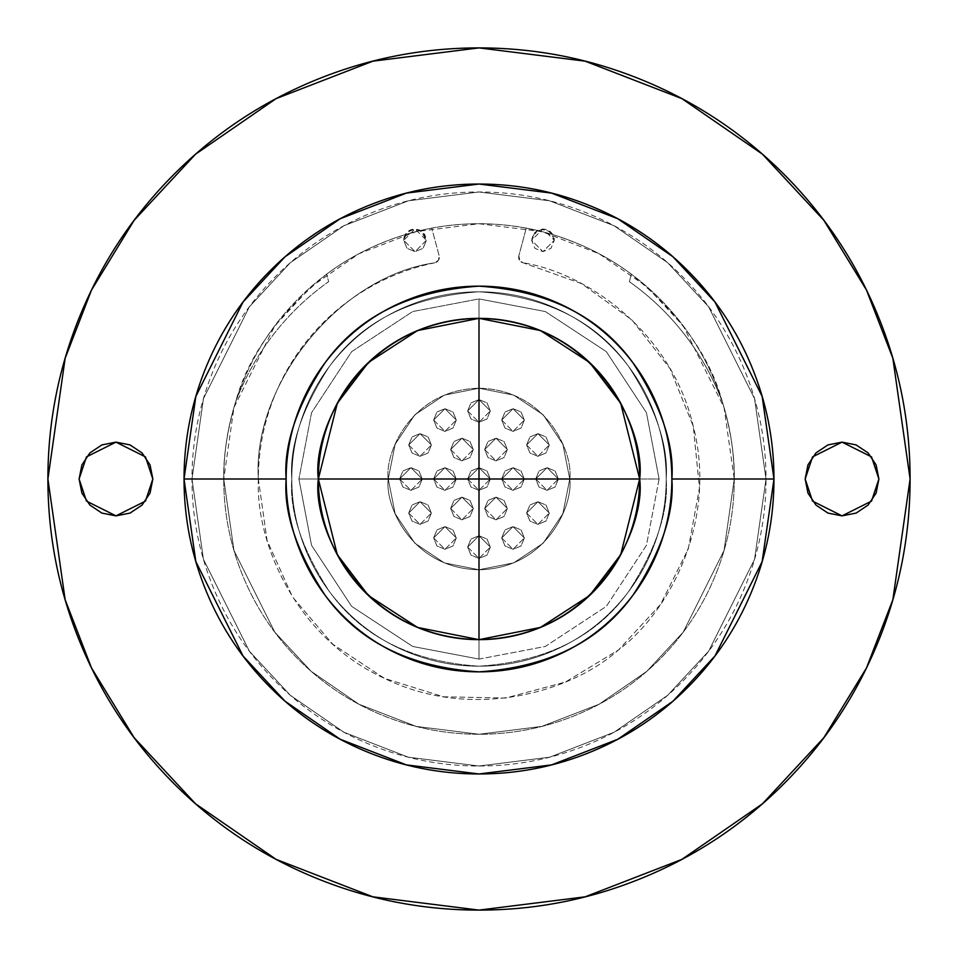 <?xml version="1.0" encoding="UTF-8"?>
<svg xmlns="http://www.w3.org/2000/svg" width="958" height="958" viewBox="0 0 958 958"><rect width="100%" height="100%" fill="white"/><g stroke="black" fill="none" stroke-linecap="round" stroke-linejoin="round"><path stroke-width="0.72" stroke-dasharray="4.79 3.59" d="M479 479L479 659.092L412.706 646.458L351.646 606.354L311.542 545.294L298.908 479L479 479L479 298.908L545.294 311.542L606.354 351.646L646.458 412.706L659.092 479L298.908 479L311.542 412.706L351.646 351.646L412.706 311.542L479 298.908L479 479L659.092 479L646.458 545.294L606.354 606.354L545.294 646.458L479 659.092L479 479M298.908 479L311.542 545.294L351.646 606.354L412.706 646.458L479 659.092L479 639.657L479 659.092L545.294 646.458L606.354 606.354L646.458 545.294L659.092 479L646.458 412.706L606.354 351.646L545.294 311.542L479 298.908L479 318.343L479 298.908L412.706 311.542L351.646 351.646L311.542 412.706L298.908 479L318.343 479L298.908 479M639.657 479L659.092 479L639.657 479C639.657 500.304 635.573 520.793 627.43 540.48C619.275 560.167 607.659 577.53 592.595 592.595C577.53 607.659 560.167 619.275 540.48 627.43L540.48 627.43C520.793 635.573 500.304 639.657 479 639.657C457.696 639.657 437.207 635.573 417.52 627.43L417.52 627.43C397.833 619.275 380.47 607.659 365.405 592.595C350.341 577.53 338.725 560.167 330.57 540.48C322.427 520.793 318.343 500.304 318.343 479C318.343 457.696 322.427 437.207 330.57 417.52C338.725 397.833 350.341 380.47 365.405 365.405C380.47 350.341 397.833 338.725 417.52 330.57C437.207 322.427 457.696 318.343 479 318.343C500.304 318.343 520.793 322.427 540.48 330.57C560.167 338.725 577.53 350.341 592.595 365.405C607.659 380.47 619.275 397.833 627.43 417.52C635.573 437.207 639.657 457.696 639.657 479M467.66 547.066L479 558.418L490.34 547.066L479 558.418L467.66 547.066L470.977 555.089L479 558.418L487.023 555.089L490.34 547.066L487.023 539.043L479 535.726L470.977 539.043L467.66 547.066L470.977 539.043L479 535.726L487.023 539.043L490.34 547.066L487.023 555.089L479 558.418L470.977 555.089L467.66 547.066L479 535.726L490.34 547.066L479 535.726L467.66 547.066M526.601 513.033L537.953 524.373L549.293 513.033L537.953 524.373L526.601 513.033L529.93 521.056L537.953 524.373L545.976 521.056L549.293 513.033L545.976 505.01L537.953 501.693L529.93 505.01L526.601 513.033L529.93 505.01L537.953 501.693L545.976 505.01L549.293 513.033L545.976 521.056L537.953 524.373L529.93 521.056L526.601 513.033L537.953 501.693L549.293 513.033L537.953 501.693L526.601 513.033M484.676 508.47L496.016 519.823L507.357 508.47L496.016 519.823L484.676 508.47L487.993 516.494L496.016 519.823L504.04 516.494L507.357 508.47L504.04 500.447L496.016 497.13L487.993 500.447L484.676 508.47L487.993 500.447L496.016 497.13L504.04 500.447L507.357 508.47L504.04 516.494L496.016 519.823L487.993 516.494L484.676 508.47L496.016 497.13L507.357 508.47L496.016 497.13L484.676 508.47M501.693 537.953L513.033 549.293L524.373 537.953L513.033 549.293L501.693 537.953L505.01 545.976L513.033 549.293L521.056 545.976L524.373 537.953L521.056 529.93L513.033 526.601L505.01 529.93L501.693 537.953L505.01 529.93L513.033 526.601L521.056 529.93L524.373 537.953L521.056 545.976L513.033 549.293L505.01 545.976L501.693 537.953L513.033 526.601L524.373 537.953L513.033 526.601L501.693 537.953M484.676 449.53L496.016 460.87L507.357 449.53L496.016 460.87L484.676 449.53L487.993 457.553L496.016 460.87L504.04 457.553L507.357 449.53L504.04 441.506L496.016 438.177L487.993 441.506L484.676 449.53L487.993 441.506L496.016 438.177L504.04 441.506L507.357 449.53L504.04 457.553L496.016 460.87L487.993 457.553L484.676 449.53L496.016 438.177L507.357 449.53L496.016 438.177L484.676 449.53M501.693 420.047L513.033 431.399L524.373 420.047L513.033 431.399L501.693 420.047L505.01 428.07L513.033 431.399L521.056 428.07L524.373 420.047L521.056 412.024L513.033 408.707L505.01 412.024L501.693 420.047L505.01 412.024L513.033 408.707L521.056 412.024L524.373 420.047L521.056 428.07L513.033 431.399L505.01 428.07L501.693 420.047L513.033 408.707L524.373 420.047L513.033 408.707L501.693 420.047M526.601 444.967L537.953 456.307L549.293 444.967L537.953 456.307L526.601 444.967L529.93 452.99L537.953 456.307L545.976 452.99L549.293 444.967L545.976 436.944L537.953 433.627L529.93 436.944L526.601 444.967L529.93 436.944L537.953 433.627L545.976 436.944L549.293 444.967L545.976 452.99L537.953 456.307L529.93 452.99L526.601 444.967L537.953 433.627L549.293 444.967L537.953 433.627L526.601 444.967M501.693 479L513.033 490.34L524.373 479L513.033 490.34L501.693 479L505.01 487.023L513.033 490.34L521.056 487.023L524.373 479L521.056 470.977L513.033 467.66L505.01 470.977L501.693 479L505.01 470.977L513.033 467.66L521.056 470.977L524.373 479L521.056 487.023L513.033 490.34L505.01 487.023L501.693 479L513.033 467.66L524.373 479L513.033 467.66L501.693 479M535.726 479L547.066 490.34L558.418 479L547.066 490.34L535.726 479L539.043 487.023L547.066 490.34L555.089 487.023L558.418 479L555.089 470.977L547.066 467.66L539.043 470.977L535.726 479L539.043 470.977L547.066 467.66L555.089 470.977L558.418 479L555.089 487.023L547.066 490.34L539.043 487.023L535.726 479L547.066 467.66L558.418 479L547.066 467.66L535.726 479M408.707 444.967L420.047 456.307L431.399 444.967L420.047 456.307L408.707 444.967L412.024 452.99L420.047 456.307L428.07 452.99L431.399 444.967L428.07 436.944L420.047 433.627L412.024 436.944L408.707 444.967L412.024 436.944L420.047 433.627L428.07 436.944L431.399 444.967L428.07 452.99L420.047 456.307L412.024 452.99L408.707 444.967L420.047 433.627L431.399 444.967L420.047 433.627L408.707 444.967M399.582 479L410.934 490.34L422.274 479L410.934 490.34L399.582 479L402.911 487.023L410.934 490.34L418.957 487.023L422.274 479L418.957 470.977L410.934 467.66L402.911 470.977L399.582 479L402.911 470.977L410.934 467.66L418.957 470.977L422.274 479L418.957 487.023L410.934 490.34L402.911 487.023L399.582 479L410.934 467.66L422.274 479L410.934 467.66L399.582 479M433.627 420.047L444.967 431.399L456.307 420.047L444.967 431.399L433.627 420.047L436.944 428.07L444.967 431.399L452.99 428.07L456.307 420.047L452.99 412.024L444.967 408.707L436.944 412.024L433.627 420.047L436.944 412.024L444.967 408.707L452.99 412.024L456.307 420.047L452.99 428.07L444.967 431.399L436.944 428.07L433.627 420.047L444.967 408.707L456.307 420.047L444.967 408.707L433.627 420.047M433.627 479L444.967 490.34L456.307 479L444.967 490.34L433.627 479L436.944 487.023L444.967 490.34L452.99 487.023L456.307 479L452.99 470.977L444.967 467.66L436.944 470.977L433.627 479L436.944 470.977L444.967 467.66L452.99 470.977L456.307 479L452.99 487.023L444.967 490.34L436.944 487.023L433.627 479L444.967 467.66L456.307 479L444.967 467.66L433.627 479M467.66 479L479 490.34L490.34 479L479 490.34L467.66 479L470.977 487.023L479 490.34L487.023 487.023L490.34 479L487.023 470.977L479 467.66L470.977 470.977L467.66 479L470.977 470.977L479 467.66L487.023 470.977L490.34 479L487.023 487.023L479 490.34L470.977 487.023L467.66 479L479 467.66L490.34 479L479 467.66L467.66 479M450.643 449.53L461.984 460.87L473.324 449.53L461.984 460.87L450.643 449.53L453.96 457.553L461.984 460.87L470.007 457.553L473.324 449.53L470.007 441.506L461.984 438.177L453.96 441.506L450.643 449.53L453.96 441.506L461.984 438.177L470.007 441.506L473.324 449.53L470.007 457.553L461.984 460.87L453.96 457.553L450.643 449.53L461.984 438.177L473.324 449.53L461.984 438.177L450.643 449.53M467.66 410.934L479 422.274L490.34 410.934L479 422.274L467.66 410.934L470.977 418.957L479 422.274L487.023 418.957L490.34 410.934L487.023 402.911L479 399.582L470.977 402.911L467.66 410.934L470.977 402.911L479 399.582L487.023 402.911L490.34 410.934L487.023 418.957L479 422.274L470.977 418.957L467.66 410.934L479 399.582L490.34 410.934L479 399.582L467.66 410.934M408.707 513.033L420.047 524.373L431.399 513.033L420.047 524.373L408.707 513.033L412.024 521.056L420.047 524.373L428.07 521.056L431.399 513.033L428.07 505.01L420.047 501.693L412.024 505.01L408.707 513.033L412.024 505.01L420.047 501.693L428.07 505.01L431.399 513.033L428.07 521.056L420.047 524.373L412.024 521.056L408.707 513.033L420.047 501.693L431.399 513.033L420.047 501.693L408.707 513.033M450.643 508.47L461.984 519.823L473.324 508.47L461.984 519.823L450.643 508.47L453.96 516.494L461.984 519.823L470.007 516.494L473.324 508.47L470.007 500.447L461.984 497.13L453.96 500.447L450.643 508.47L453.96 500.447L461.984 497.13L470.007 500.447L473.324 508.47L470.007 516.494L461.984 519.823L453.96 516.494L450.643 508.47L461.984 497.13L473.324 508.47L461.984 497.13L450.643 508.47M433.627 537.953L444.967 549.293L456.307 537.953L444.967 549.293L433.627 537.953L436.944 545.976L444.967 549.293L452.99 545.976L456.307 537.953L452.99 529.93L444.967 526.601L436.944 529.93L433.627 537.953L436.944 529.93L444.967 526.601L452.99 529.93L456.307 537.953L452.99 545.976L444.967 549.293L436.944 545.976L433.627 537.953L444.967 526.601L456.307 537.953L444.967 526.601L433.627 537.953M805.163 479L807.965 493.107L815.965 505.07L827.928 513.069L842.034 515.871L856.141 513.069L868.104 505.07L876.091 493.107L878.905 479L871.529 456.882L842.034 442.129L812.54 456.882L805.163 479L812.54 501.118L842.034 515.871L871.529 501.118L878.905 479L876.091 464.893L868.104 452.93L856.141 444.931L842.034 442.129L827.928 444.931L815.965 452.93L807.965 464.893M89.896 452.93L81.909 464.893L79.095 479L86.471 501.118L115.966 515.871L145.46 501.118L152.837 479L150.035 464.893L142.035 452.93L130.072 444.931L115.966 442.129L101.859 444.931M426.382 240.302L415.042 251.643L403.701 240.302L415.042 251.643L426.382 240.302L424.873 234.638L420.73 230.483A255.259 255.259 0 0 1 431.747 228.16L439.159 255.786L438.501 260.241L434.812 262.815C339.874 276.12 252.373 383.32 258.349 479C252.373 383.32 339.874 276.12 434.812 262.815C409.904 267.905 386.565 277.03 364.818 290.19C343.06 303.339 324.139 319.768 308.069 339.467C291.986 359.166 279.676 380.985 271.15 404.935C262.612 428.885 258.349 453.577 258.349 479L267.054 540.384L292.501 596.93L332.677 644.159L384.397 678.348L443.59 696.789L505.573 698.047L565.471 682.012L618.533 649.931L660.577 604.366L688.287 548.91L699.472 487.921L693.257 426.226L670.109 368.71L631.885 319.888L581.59 283.64L523.188 262.815A5.676 5.676 0 0 1 518.649 257.259A5.676 5.676 0 0 0 523.188 262.815L519.931 260.839L518.649 257.259A5.676 5.676 0 0 1 518.841 255.786L526.253 228.16A255.259 255.259 0 0 1 537.27 230.483L533.127 234.638L531.618 240.302L542.958 251.643L554.299 240.302L542.958 251.643L531.618 240.302L534.935 248.326L542.958 251.643L550.982 248.326L554.299 240.302A11.34 11.34 0 0 0 552.79 234.638A255.259 255.259 0 0 1 631.358 274.204L629.358 281.676C650.554 296.681 669.079 314.475 684.946 335.037C700.813 355.598 713.327 378.027 722.476 402.336A255.259 255.259 0 0 1 734.259 479L724.044 550.467L683.21 632.148L646.842 671.319L599.121 704.226L541.833 726.404L479 734.259L416.167 726.404L358.879 704.226L311.158 671.319L274.79 632.148L233.956 550.467L223.741 479L233.956 550.467L274.79 632.148L311.158 671.319L358.879 704.226L416.167 726.404L479 734.259L541.833 726.404L599.121 704.226L646.842 671.319L683.21 632.148L724.044 550.467L734.259 479C734.259 512.853 727.781 545.413 714.824 576.68C701.879 607.959 683.425 635.561 659.499 659.499C635.561 683.425 607.959 701.879 576.68 714.824C545.413 727.781 512.853 734.259 479 734.259C445.147 734.259 412.587 727.781 381.32 714.824C350.041 701.879 322.439 683.425 298.501 659.499C274.575 635.561 256.121 607.959 243.176 576.68C230.219 545.413 223.741 512.853 223.741 479A255.259 255.259 0 0 1 235.524 402.336C244.673 378.027 257.187 355.598 273.054 335.037C288.921 314.475 307.446 296.681 328.642 281.676L326.642 274.204A255.259 255.259 0 0 1 405.21 234.638A11.34 11.34 0 0 0 403.701 240.302L407.018 248.326L415.042 251.643L423.065 248.326L426.382 240.302L420.73 230.483L431.747 228.16C463.253 222.28 494.747 222.28 526.253 228.16L552.79 234.638C582.356 243.835 608.546 257.019 631.358 274.204C680.132 314.464 710.501 357.166 722.476 402.336C730.81 430.657 734.738 456.212 734.259 479L724.044 407.533L683.21 325.852L646.842 286.682L599.121 253.774L541.833 231.597L479 223.741L416.167 231.597L358.879 253.774L311.158 286.682L274.79 325.852L233.956 407.533L223.741 479C223.262 456.212 227.19 430.657 235.524 402.336C247.499 357.166 277.868 314.464 326.642 274.204C349.454 257.019 375.644 243.835 405.21 234.638L420.73 230.483L412.108 229.345L405.21 234.638A255.259 255.259 0 0 1 420.73 230.483C413.808 227.848 408.635 229.237 405.21 234.638L403.701 240.302L415.042 228.95L426.382 240.302L423.065 232.279L415.042 228.95L407.018 232.279L403.701 240.302L407.018 248.326L415.042 251.643L423.065 248.326L426.382 240.302M388.241 479C384.589 505.549 411.82 568.525 479 569.759C546.18 568.525 573.411 505.549 569.759 479C573.411 505.549 546.18 568.525 479 569.759C411.82 568.525 384.589 505.549 388.241 479L395.151 513.727L414.826 543.174L444.272 562.849L479 569.759L513.727 562.849L543.174 543.174L562.849 513.727L569.759 479L562.849 444.272L543.174 414.826L513.727 395.151L479 388.241L444.272 395.151L414.826 414.826L395.151 444.272L388.241 479C384.589 452.451 411.82 389.475 479 388.241C546.18 389.475 573.411 452.451 569.759 479C573.411 452.451 546.18 389.475 479 388.241C411.82 389.475 384.589 452.451 388.241 479L395.151 513.727L414.826 543.174L444.272 562.849L479 569.759L513.727 562.849L543.174 543.174L562.849 513.727L569.759 479L562.849 444.272L543.174 414.826L513.727 395.151L479 388.241L444.272 395.151L414.826 414.826L395.151 444.272L388.241 479M291.807 479C289.316 446.464 301.794 409.03 329.253 366.686C361.753 321.253 411.677 296.297 479 291.807C546.323 296.297 596.247 321.253 628.747 366.686C656.206 409.03 668.684 446.464 666.193 479C668.684 446.464 656.206 409.03 628.747 366.686C596.247 321.253 546.323 296.297 479 291.807C411.677 296.297 361.753 321.253 329.253 366.686C301.794 409.03 289.316 446.464 291.807 479C291.807 454.176 296.561 430.298 306.057 407.366C315.565 384.433 329.085 364.196 346.64 346.64C364.196 329.085 384.433 315.565 407.366 306.057C430.298 296.561 454.176 291.807 479 291.807C503.824 291.807 527.702 296.561 550.634 306.057C573.567 315.565 593.804 329.085 611.36 346.64C628.915 364.196 642.435 384.433 651.943 407.366C661.439 430.298 666.193 454.176 666.193 479C666.193 503.824 661.439 527.702 651.943 550.634C642.435 573.567 628.915 593.804 611.36 611.36C593.804 628.915 573.567 642.435 550.634 651.943C527.702 661.439 503.824 666.193 479 666.193C454.176 666.193 430.298 661.439 407.366 651.943C384.433 642.435 364.196 628.915 346.64 611.36C329.085 593.804 315.565 573.567 306.057 550.634C296.561 527.702 291.807 503.824 291.807 479C289.316 511.536 301.794 548.97 329.253 591.314C361.753 636.747 411.677 661.703 479 666.193C546.323 661.703 596.247 636.747 628.747 591.314C656.206 548.97 668.684 511.536 666.193 479C668.684 511.536 656.206 548.97 628.747 591.314C596.247 636.747 546.323 661.703 479 666.193C411.677 661.703 361.753 636.747 329.253 591.314C301.794 548.97 289.316 511.536 291.807 479C291.807 454.176 296.561 430.298 306.057 407.366C315.565 384.433 329.085 364.196 346.64 346.64C364.196 329.085 384.433 315.565 407.366 306.057C430.298 296.561 454.176 291.807 479 291.807C503.824 291.807 527.702 296.561 550.634 306.057C573.567 315.565 593.804 329.085 611.36 346.64C628.915 364.196 642.435 384.433 651.943 407.366C661.439 430.298 666.193 454.176 666.193 479C666.193 503.824 661.439 527.702 651.943 550.634C642.435 573.567 628.915 593.804 611.36 611.36C593.804 628.915 573.567 642.435 550.634 651.943C527.702 661.439 503.824 666.193 479 666.193C454.176 666.193 430.298 661.439 407.366 651.943C384.433 642.435 364.196 628.915 346.64 611.36C329.085 593.804 315.565 573.567 306.057 550.634C296.561 527.702 291.807 503.824 291.807 479M286.143 479L191.983 479L203.455 559.364L249.379 651.212L290.274 695.245L343.934 732.259L408.348 757.191L479 766.017L549.653 757.191L614.066 732.259L667.726 695.245L708.621 651.212L754.545 559.364L766.017 479L671.857 479C674.432 512.518 661.583 551.09 633.286 594.714C599.792 641.525 548.371 667.235 479 671.857C409.629 667.235 358.208 641.525 324.714 594.714C296.417 551.09 283.568 512.518 286.143 479C283.568 445.482 296.417 406.911 324.714 363.286C358.208 316.475 409.629 290.765 479 286.143C548.371 290.765 599.792 316.475 633.286 363.286C661.583 406.911 674.432 445.482 671.857 479L766.017 479L754.545 559.364L708.621 651.212L667.726 695.245L614.066 732.259L549.653 757.191L479 766.017L408.348 757.191L343.934 732.259L290.274 695.245L249.379 651.212L203.455 559.364L191.983 479L203.455 559.364L249.379 651.212L290.274 695.245L343.934 732.259L408.348 757.191L479 766.017L549.653 757.191L614.066 732.259L667.726 695.245L708.621 651.212L754.545 559.364L766.017 479C766.017 517.057 758.736 553.676 744.174 588.835C729.613 624.005 708.872 655.044 681.952 681.952C655.044 708.872 624.005 729.613 588.835 744.174C553.676 758.736 517.057 766.017 479 766.017C440.943 766.017 404.324 758.736 369.165 744.174C333.995 729.613 302.956 708.872 276.048 681.952C249.128 655.044 228.387 624.005 213.826 588.835C199.264 553.676 191.983 517.057 191.983 479C191.983 440.943 199.264 404.324 213.826 369.165C228.387 333.995 249.128 302.956 276.048 276.048C302.956 249.128 333.995 228.387 369.165 213.826C404.324 199.264 440.943 191.983 479 191.983C517.057 191.983 553.676 199.264 588.835 213.826C624.005 228.387 655.044 249.128 681.952 276.048C708.872 302.956 729.613 333.995 744.174 369.165C758.736 404.324 766.017 440.943 766.017 479L754.545 398.636L708.621 306.788L667.726 262.755L614.066 225.741L549.653 200.809L479 191.983L408.348 200.809L343.934 225.741L290.274 262.755L249.379 306.788L203.455 398.636L191.983 479L203.455 398.636L249.379 306.788L290.274 262.755L343.934 225.741L408.348 200.809L479 191.983L549.653 200.809L614.066 225.741L667.726 262.755L708.621 306.788L754.545 398.636L766.017 479L754.545 398.636L708.621 306.788L667.726 262.755L614.066 225.741L549.653 200.809L479 191.983L408.348 200.809L343.934 225.741L290.274 262.755L249.379 306.788L203.455 398.636L191.983 479L286.143 479C286.143 504.579 291.028 529.175 300.824 552.802C310.608 576.429 324.546 597.289 342.629 615.371C360.711 633.454 381.571 647.392 405.198 657.176C428.825 666.972 453.421 671.857 479 671.857C504.579 671.857 529.175 666.972 552.802 657.176C576.429 647.392 597.289 633.454 615.371 615.371C633.454 597.289 647.392 576.429 657.176 552.802C666.972 529.175 671.857 504.579 671.857 479C671.857 453.421 666.972 428.825 657.176 405.198C647.392 381.571 633.454 360.711 615.371 342.629C597.289 324.546 576.429 310.608 552.802 300.824C529.175 291.028 504.579 286.143 479 286.143C453.421 286.143 428.825 291.028 405.198 300.824C381.571 310.608 360.711 324.546 342.629 342.629C324.546 360.711 310.608 381.571 300.824 405.198C291.028 428.825 286.143 453.421 286.143 479M773.968 479L762.161 396.408L714.967 302.021L672.947 256.768L617.802 218.735L551.604 193.109L479 184.032L406.396 193.109L340.198 218.735L285.053 256.768L243.033 302.021L195.839 396.408L184.032 479L195.839 561.592L243.033 655.979L285.053 701.232L340.198 739.265L406.396 764.891L479 773.968L551.604 764.891L617.802 739.265L672.947 701.232L714.967 655.979L762.161 561.592L773.968 479M910.1 479L892.856 358.292L866.511 290.094L823.88 220.34L762.46 154.202L681.868 98.614L585.122 61.168L479 47.9L372.878 61.168L276.132 98.614L195.54 154.202L134.12 220.34L91.489 290.094L65.144 358.292L47.9 479C47.9 421.831 58.833 366.842 80.712 314.02C102.59 261.211 133.749 214.592 174.164 174.164C214.592 133.749 261.211 102.59 314.02 80.712C366.842 58.833 421.831 47.9 479 47.9C536.169 47.9 591.158 58.833 643.98 80.712C696.789 102.59 743.408 133.749 783.836 174.164C824.251 214.592 855.41 261.211 877.288 314.02C899.167 366.842 910.1 421.831 910.1 479C910.1 536.169 899.167 591.158 877.288 643.98C855.41 696.789 824.251 743.408 783.836 783.836C743.408 824.251 696.789 855.41 643.98 877.288C591.158 899.167 536.169 910.1 479 910.1C421.831 910.1 366.842 899.167 314.02 877.288C261.211 855.41 214.592 824.251 174.164 783.836C133.749 743.408 102.59 696.789 80.712 643.98C58.833 591.158 47.9 536.169 47.9 479L65.144 599.708L91.489 667.906L134.12 737.66L195.54 803.798L276.132 859.386L372.878 896.832L479 910.1L585.122 896.832L681.868 859.386L762.46 803.798L823.88 737.66L866.511 667.906L892.856 599.708L910.1 479M235.524 402.336C244.673 378.027 257.187 355.598 273.054 335.037C288.921 314.475 307.446 296.681 328.642 281.676L326.642 274.204L328.642 281.676A260.145 260.145 0 0 0 235.524 402.336A260.145 260.145 0 0 1 328.642 281.676L326.642 274.204C305.087 290.226 286.538 309.195 270.97 331.085C255.403 352.963 243.595 376.722 235.524 402.336M434.812 262.815C409.904 267.905 386.565 277.03 364.818 290.19C343.06 303.339 324.139 319.768 308.069 339.467C291.986 359.166 279.676 380.985 271.15 404.935C262.612 428.885 258.349 453.577 258.349 479L267.054 540.384L292.501 596.93L332.677 644.159L384.397 678.348L443.59 696.789L505.573 698.047L565.471 682.012L618.533 649.931L660.577 604.366L688.287 548.91L699.472 487.921L693.257 426.226L670.109 368.71L631.885 319.888L581.59 283.64L523.188 262.815L519.931 260.839L518.841 255.786L526.253 228.16C494.747 222.22 463.253 222.22 431.747 228.16L439.159 255.786L438.501 260.241L434.812 262.815A5.676 5.676 0 0 0 439.159 255.786L431.747 228.16L439.159 255.786A5.676 5.676 0 0 1 434.812 262.815M130.072 513.069L142.035 505.07L150.035 493.107L152.837 479L145.46 456.882L115.966 442.129L86.471 456.882L79.095 479L81.909 493.107L89.896 505.07L101.859 513.069L115.966 515.871M734.259 479C734.259 445.147 727.781 412.587 714.824 381.32C701.879 350.041 683.425 322.439 659.499 298.501C635.561 274.575 607.959 256.121 576.68 243.176C545.413 230.219 512.853 223.741 479 223.741C445.147 223.741 412.587 230.219 381.32 243.176C350.041 256.121 322.439 274.575 298.501 298.501C274.575 322.439 256.121 350.041 243.176 381.32C230.219 412.587 223.741 445.147 223.741 479C223.741 512.853 230.219 545.413 243.176 576.68C256.121 607.959 274.575 635.561 298.501 659.499C322.439 683.425 350.041 701.879 381.32 714.824C412.587 727.781 445.147 734.259 479 734.259C512.853 734.259 545.413 727.781 576.68 714.824C607.959 701.879 635.561 683.425 659.499 659.499C683.425 635.561 701.879 607.959 714.824 576.68C727.781 545.413 734.259 512.853 734.259 479M722.476 402.336C714.405 376.722 702.597 352.963 687.03 331.085C671.462 309.195 652.913 290.226 631.358 274.204L629.358 281.676C650.554 296.681 669.079 314.475 684.946 335.037C700.813 355.598 713.327 378.027 722.476 402.336A260.145 260.145 0 0 0 629.358 281.676A260.145 260.145 0 0 1 722.476 402.336M526.253 228.16L518.841 255.786L526.253 228.16M518.649 257.259A5.676 5.676 0 0 1 518.841 255.786A5.676 5.676 0 0 0 518.649 257.259M258.349 479C255.535 543.785 296.669 638.112 384.397 678.348C471.037 720.859 570.118 693.077 618.533 649.931C670.504 611.144 717.554 519.631 693.257 426.226C671.402 332.222 587.23 273.042 523.188 262.815C587.23 273.042 671.402 332.222 693.257 426.226C717.554 519.631 670.504 611.144 618.533 649.931C570.118 693.077 471.037 720.859 384.397 678.348C296.669 638.112 255.535 543.785 258.349 479M552.79 234.638L545.892 229.345L537.27 230.483A255.259 255.259 0 0 1 552.79 234.638C549.365 229.237 544.192 227.848 537.27 230.483L531.618 240.302L542.958 228.95L554.299 240.302L552.79 234.638M554.299 240.302L550.982 232.279L542.958 228.95L534.935 232.279L531.618 240.302L534.935 248.326L542.958 251.643L550.982 248.326L554.299 240.302"/><path stroke-width="1.44" d="M479 639.657L479 479L318.343 479L639.657 479L479 479L479 318.343L479 639.657C457.696 639.657 437.207 635.573 417.52 627.43L479 639.657L540.48 627.43L589.637 595.493L620.688 554.718L639.657 479C646.111 525.99 597.912 637.465 479 639.657C360.088 637.465 311.889 525.99 318.343 479L337.312 554.718L368.363 595.493L417.52 627.43C397.833 619.275 380.47 607.659 365.405 592.595C350.341 577.53 338.725 560.167 330.57 540.48C322.427 520.793 318.343 500.304 318.343 479C318.343 457.696 322.427 437.207 330.57 417.52C338.725 397.833 350.341 380.47 365.405 365.405C380.47 350.341 397.833 338.725 417.52 330.57C437.207 322.427 457.696 318.343 479 318.343C500.304 318.343 520.793 322.427 540.48 330.57C560.167 338.725 577.53 350.341 592.595 365.405C607.659 380.47 619.275 397.833 627.43 417.52C635.573 437.207 639.657 457.696 639.657 479C639.657 500.304 635.573 520.793 627.43 540.48C619.275 560.167 607.659 577.53 592.595 592.595C577.53 607.659 560.167 619.275 540.48 627.43C520.793 635.573 500.304 639.657 479 639.657M807.965 464.893L815.965 452.93L827.928 444.931L842.034 442.129L856.141 444.931L868.104 452.93L876.091 464.893L878.905 479L871.529 501.118L842.034 515.871L812.54 501.118L805.163 479L807.965 464.893L805.163 479L812.54 456.882L842.034 442.129L871.529 456.882L878.905 479L876.091 493.107L868.104 505.07L856.141 513.069L842.034 515.871L827.928 513.069L815.965 505.07L807.965 493.107L805.163 479M101.859 444.931L115.966 442.129L130.072 444.931L142.035 452.93L150.035 464.893L152.837 479L145.46 501.118L115.966 515.871L86.471 501.118L79.095 479L81.909 464.893L89.896 452.93L101.859 444.931L89.896 452.93M286.143 479C283.568 445.482 296.417 406.911 324.714 363.286C358.208 316.475 409.629 290.765 479 286.143C548.371 290.765 599.792 316.475 633.286 363.286C661.583 406.911 674.432 445.482 671.857 479L773.968 479L762.161 396.408L714.967 302.021L672.947 256.768L617.802 218.735L551.604 193.109L479 184.032L406.396 193.109L340.198 218.735L285.053 256.768L243.033 302.021L195.839 396.408L184.032 479L286.143 479C286.143 504.579 291.028 529.175 300.824 552.802C310.608 576.429 324.546 597.289 342.629 615.371C360.711 633.454 381.571 647.392 405.198 657.176C428.825 666.972 453.421 671.857 479 671.857C504.579 671.857 529.175 666.972 552.802 657.176C576.429 647.392 597.289 633.454 615.371 615.371C633.454 597.289 647.392 576.429 657.176 552.802C666.972 529.175 671.857 504.579 671.857 479C671.857 453.421 666.972 428.825 657.176 405.198C647.392 381.571 633.454 360.711 615.371 342.629C597.289 324.546 576.429 310.608 552.802 300.824C529.175 291.028 504.579 286.143 479 286.143C453.421 286.143 428.825 291.028 405.198 300.824C381.571 310.608 360.711 324.546 342.629 342.629C324.546 360.711 310.608 381.571 300.824 405.198C291.028 428.825 286.143 453.421 286.143 479L184.032 479L195.839 396.408L243.033 302.021L285.053 256.768L340.198 218.735L406.396 193.109L479 184.032L551.604 193.109L617.802 218.735L672.947 256.768L714.967 302.021L762.161 396.408L773.968 479C773.968 518.11 766.484 555.736 751.515 591.876C736.546 628.017 715.231 659.906 687.569 687.569C659.906 715.231 628.017 736.546 591.876 751.515C555.736 766.484 518.11 773.968 479 773.968C439.89 773.968 402.264 766.484 366.124 751.515C329.983 736.546 298.094 715.231 270.431 687.569C242.769 659.906 221.454 628.017 206.485 591.876C191.516 555.736 184.032 518.11 184.032 479C184.032 439.89 191.516 402.264 206.485 366.124C221.454 329.983 242.769 298.094 270.431 270.431C298.094 242.769 329.983 221.454 366.124 206.485C402.264 191.516 439.89 184.032 479 184.032C518.11 184.032 555.736 191.516 591.876 206.485C628.017 221.454 659.906 242.769 687.569 270.431C715.231 298.094 736.546 329.983 751.515 366.124C766.484 402.264 773.968 439.89 773.968 479L762.161 561.592L714.967 655.979L672.947 701.232L617.802 739.265L551.604 764.891L479 773.968L406.396 764.891L340.198 739.265L285.053 701.232L243.033 655.979L195.839 561.592L184.032 479L195.839 561.592L243.033 655.979L285.053 701.232L340.198 739.265L406.396 764.891L479 773.968L551.604 764.891L617.802 739.265L672.947 701.232L714.967 655.979L762.161 561.592L773.968 479L671.857 479C674.432 512.518 661.583 551.09 633.286 594.714C599.792 641.525 548.371 667.235 479 671.857C409.629 667.235 358.208 641.525 324.714 594.714C296.417 551.09 283.568 512.518 286.143 479M47.9 479L65.144 358.292L91.489 290.094L134.12 220.34L195.54 154.202L276.132 98.614L372.878 61.168L479 47.9L585.122 61.168L681.868 98.614L762.46 154.202L823.88 220.34L866.511 290.094L892.856 358.292L910.1 479L892.856 599.708L866.511 667.906L823.88 737.66L762.46 803.798L681.868 859.386L585.122 896.832L479 910.1L372.878 896.832L276.132 859.386L195.54 803.798L134.12 737.66L91.489 667.906L65.144 599.708L47.9 479C47.9 536.169 58.833 591.158 80.712 643.98C102.59 696.789 133.749 743.408 174.164 783.836C214.592 824.251 261.211 855.41 314.02 877.288C366.842 899.167 421.831 910.1 479 910.1C536.169 910.1 591.158 899.167 643.98 877.288C696.789 855.41 743.408 824.251 783.836 783.836C824.251 743.408 855.41 696.789 877.288 643.98C899.167 591.158 910.1 536.169 910.1 479C910.1 421.831 899.167 366.842 877.288 314.02C855.41 261.211 824.251 214.592 783.836 174.164C743.408 133.749 696.789 102.59 643.98 80.712C591.158 58.833 536.169 47.9 479 47.9C421.831 47.9 366.842 58.833 314.02 80.712C261.211 102.59 214.592 133.749 174.164 174.164C133.749 214.592 102.59 261.211 80.712 314.02C58.833 366.842 47.9 421.831 47.9 479M115.966 515.871L130.072 513.069L115.966 515.871L101.859 513.069L89.896 505.07L81.909 493.107L79.095 479L86.471 456.882L115.966 442.129L145.46 456.882L152.837 479L150.035 493.107L142.035 505.07L130.072 513.069M639.657 479L620.688 403.282L589.637 362.507L540.48 330.57L479 318.343L417.52 330.57L368.363 362.507L337.312 403.282L318.343 479C311.889 432.01 360.088 320.535 479 318.343C597.912 320.535 646.111 432.01 639.657 479"/></g></svg>
